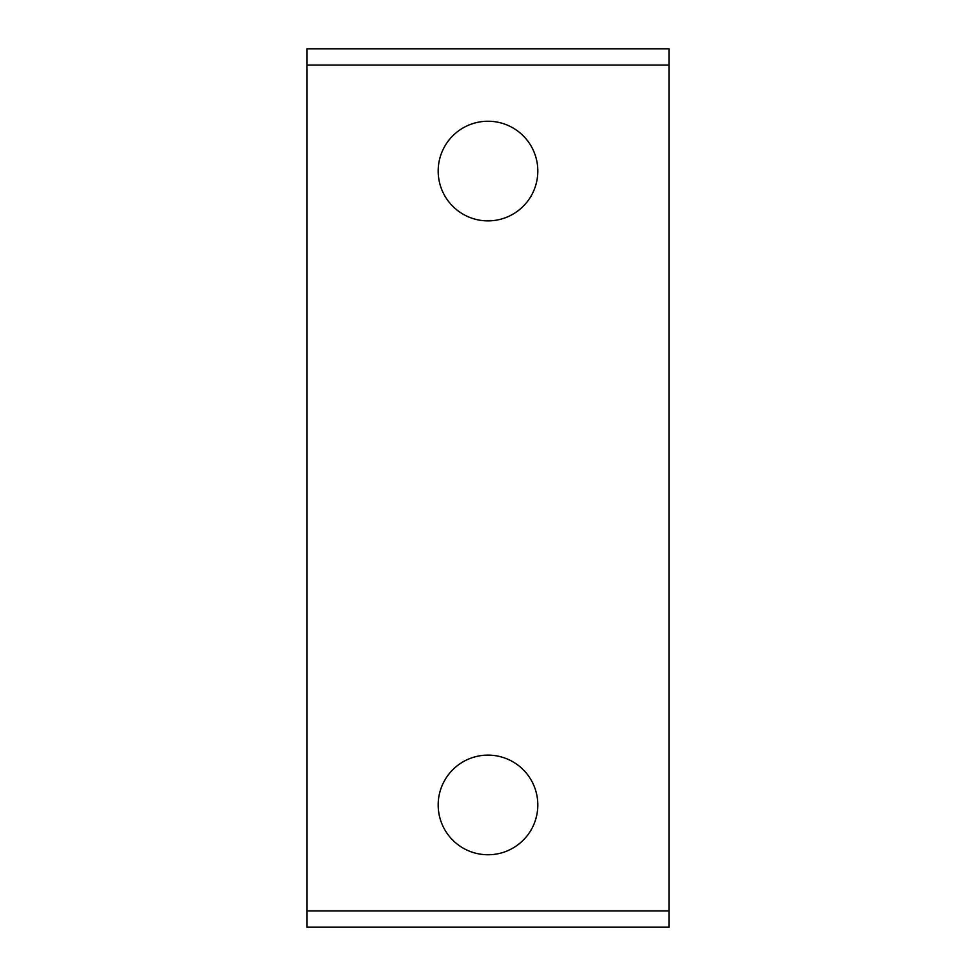 <?xml version="1.0" encoding="UTF-8"?>
<svg xmlns="http://www.w3.org/2000/svg" width="976" height="976" viewBox="0 0 976 976"><rect width="100%" height="100%" fill="white"/><g stroke="black" fill="none" stroke-linecap="round" stroke-linejoin="round"><path stroke-width="1.46" d="M306.891 910.901L306.891 927.2L669.109 927.2L669.109 48.8L306.891 48.8L306.891 910.901L669.109 910.901M488 854.756A49.8 49.8 0 0 0 531.139 780.044A49.8 49.8 0 0 0 444.861 780.044A49.8 49.8 0 0 0 488 854.756M488 121.244A49.8 49.8 0 0 1 531.139 195.956A49.8 49.8 0 0 1 444.861 195.956A49.8 49.8 0 0 1 488 121.244M669.109 65.099L306.891 65.099"/></g></svg>
